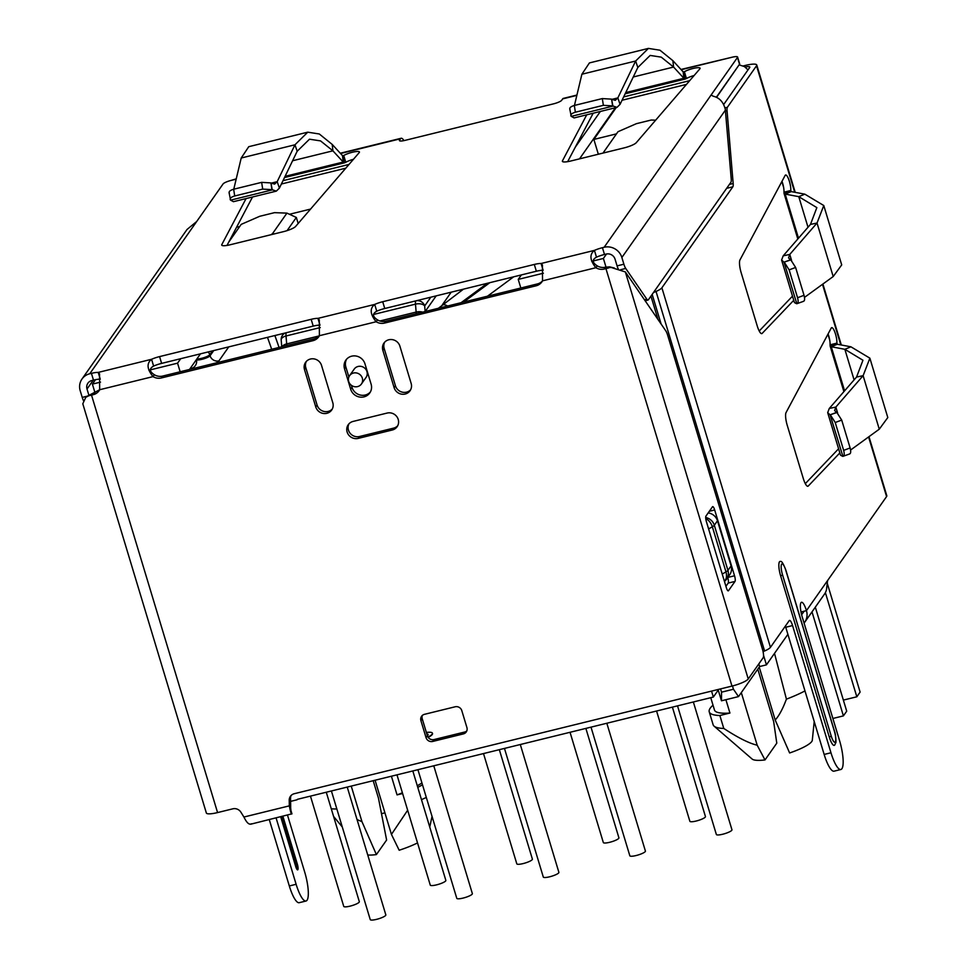<?xml version="1.0" encoding="UTF-8"?>
<svg xmlns="http://www.w3.org/2000/svg" width="968" height="968" viewBox="0 0 968 968"><rect width="100%" height="100%" fill="white"/><g stroke="black" fill="none" stroke-linecap="round" stroke-linejoin="round"><path stroke-width="1.45" d="M367.731 854.974A30.758 6.219 -16.8 0 0 376.395 854.587L361.959 821.638L351.239 786.101M373.188 780.692L378.464 798.152L386.619 840.03L376.395 854.587M714.094 726.157A63.319 12.802 -16.8 0 0 723.774 728.444L719.865 715.521A63.319 12.802 163.2 0 1 709.229 711.819L713.126 724.742A63.319 12.802 -16.8 0 0 714.094 726.157L752.136 759.045A36.179 7.321 -16.8 0 0 764.998 759.94L776.784 743.17L773.674 721.705L757.799 669.13M709.229 711.819A63.319 12.802 163.2 0 1 713.017 705.2M719.865 715.521L729.933 713.041A54.269 10.975 -16.8 0 1 714.481 710.04L710.754 697.686M725.903 699.695L729.933 713.041M764.998 759.94L757.182 745.191L741.306 692.616M723.774 728.444C738.185 737.846 749.317 743.424 757.182 745.191M759.227 667.109L775.199 720.023L789.634 752.971A30.758 6.219 -16.8 0 0 812.297 740.266L814.209 721.499M775.199 720.023C779.046 715.824 782.785 708.866 786.427 699.15L774.509 653.376M804.977 690.922A54.269 10.975 163.2 0 1 786.427 699.15M720.543 688.889L721.535 692.168L721.475 700.784L738.511 696.597L733.454 689.24L732.461 685.961M721.535 692.168L733.454 689.24M718.062 689.494L721.475 700.784M605.992 267.071L603.391 258.456L606.537 253.991M521.377 274.912L518.231 279.401L543.399 273.206M591.738 261.324L603.391 258.456M518.231 279.401L520.832 288.004M738.511 696.597L759.626 666.541L758.827 663.903M575.294 147.16L600.39 111.453M579.505 158.861L615.418 107.75M787.891 634.318L766.438 664.859L759.626 666.541M766.438 664.859L763.534 655.251M655.651 120.189L651.21 120.032L636.412 123.662L617.995 131.708L603.838 151.879A10.854 2.19 163.2 0 0 603.754 152L603.173 153.041M603.971 152.847A10.854 2.19 163.2 0 1 603.754 152M738.971 65.025L716.562 97.344M748.01 69.89L744.416 66.562L739.322 64.941M804.118 611.219L801.625 614.777M781.854 181.573L783.632 187.429M827.942 334.202L829.709 340.07M228.726 242.133L241.189 224.382L259.702 216.3L274.501 212.657L286.939 213.117L296.341 217.449L287.085 230.626M286.939 213.117L272.77 233.288A10.854 2.19 163.2 0 1 270.931 234.74M298.168 223.487L296.341 217.449M94.985 392.706L92.396 384.114L95.505 379.686M148.866 370.224L177.555 363.169L180.157 371.772M92.396 384.114L100.539 382.118M177.555 363.169L180.713 358.692M200.473 353.828L189.486 369.486M375.076 780.232L391.435 834.404L399.179 850.243A36.179 7.321 -16.8 0 0 417.535 842.91M402.615 793.53L397.049 794.897L391.411 776.215M397.049 794.897A54.269 10.975 -16.8 0 0 402.398 792.78M417.281 785.75A54.269 10.975 -16.8 0 0 421.939 782.943M422.496 784.782A63.319 12.802 163.2 0 1 417.777 787.383M426.319 797.45L421.479 799.665M391.435 834.404L407.661 810.24M336.84 808.97A54.269 10.975 163.2 0 1 331.274 808.752M357.047 819.581L361.959 821.638M832.879 718.474L843.406 715.884L846.71 711.178L815.31 607.166M812.007 611.873L843.406 715.884M843.37 700.094L856.825 696.791L860.116 692.096L827.132 582.857M825.377 592.634L856.825 696.791M616.253 107.545L593.868 139.428L598.333 154.227M593.868 139.428L616.483 133.862M686.469 84.397L622.049 100.248M384.925 812.83L381.513 813.664M310.559 209.088L289.444 214.279M239.701 226.512L236.555 227.286M281.373 184.017L345.806 168.178M677.527 705.854L716.356 834.489A8.143 1.646 -16.8 0 0 723.64 833.992A8.143 1.646 -16.8 0 0 731.82 830.254A8.143 1.646 -16.8 0 0 731.953 829.782L693.354 701.969M591 727.137L629.829 855.76A8.143 1.646 -16.8 0 0 637.113 855.276A8.143 1.646 -16.8 0 0 645.293 851.525A8.143 1.646 -16.8 0 0 645.414 851.066L606.827 723.241M504.461 748.409L543.302 877.044A8.143 1.646 -16.8 0 0 550.586 876.548A8.143 1.646 -16.8 0 0 558.766 872.809A8.143 1.646 -16.8 0 0 558.887 872.337L520.3 744.525M417.934 769.693L456.775 898.316A8.143 1.646 -16.8 0 0 464.059 897.832A8.143 1.646 -16.8 0 0 472.227 894.081A8.143 1.646 -16.8 0 0 472.36 893.621L433.773 765.797M331.407 790.965L370.248 919.6A8.143 1.646 -16.8 0 0 377.532 919.104A8.143 1.646 -16.8 0 0 385.7 915.365A8.143 1.646 -16.8 0 0 385.833 914.893L347.234 787.081M310.45 796.12L343.737 906.375A8.143 1.646 -16.8 0 0 351.021 905.891A8.143 1.646 -16.8 0 0 359.201 902.14A8.143 1.646 -16.8 0 0 359.322 901.668L326.276 792.235M396.977 774.848L430.264 885.103A8.143 1.646 -16.8 0 0 437.548 884.607A8.143 1.646 -16.8 0 0 445.728 880.868A8.143 1.646 -16.8 0 0 445.849 880.396L412.816 770.951M483.504 753.564L516.803 863.819A8.143 1.646 -16.8 0 0 524.087 863.335A8.143 1.646 -16.8 0 0 532.255 859.584A8.143 1.646 -16.8 0 0 532.388 859.112L499.343 749.68M570.043 732.292L603.33 842.547A8.143 1.646 -16.8 0 0 610.614 842.051A8.143 1.646 -16.8 0 0 618.782 838.312A8.143 1.646 -16.8 0 0 618.915 837.84L585.87 728.396M656.57 711.008L689.857 821.263A8.143 1.646 -16.8 0 0 697.141 820.779A8.143 1.646 -16.8 0 0 705.321 817.028A8.143 1.646 -16.8 0 0 705.442 816.556L672.397 707.124M361.439 383.981L366.061 377.411A7.236 6.861 -144.9 0 0 361.185 366.4A7.236 6.861 -144.9 0 0 354.215 369.086L349.593 375.669A7.236 6.861 35.1 0 1 361.233 375.947A7.236 6.861 35.1 0 1 357.567 386.607A7.236 6.861 35.1 0 1 349.593 375.669M416.555 300.697A7.236 6.861 35.1 0 1 424.674 305.948A7.236 3.811 175.2 0 0 415.478 304.146A7.236 1.767 -103.8 0 1 415.78 300.891M451.221 292.167L442.364 304.775A7.236 6.171 53.5 0 1 447.494 306.033M463.466 289.154L438.395 308.272M281.301 346.907A7.236 7.091 -19.4 0 1 281.712 346.217M466.794 730.937A5.433 5.143 35.1 0 1 464.664 732.038L434.003 739.576A5.433 5.143 35.1 0 1 427.36 735.753A11.761 2.384 -16.8 0 0 428.098 734.506A11.761 2.384 -16.8 0 0 426.791 733.865M426.356 732.437A16.287 3.291 163.2 0 1 432.43 733.2A16.287 3.291 163.2 0 1 427.977 737.096M428.171 737.386A16.287 3.291 -16.8 0 0 432.527 733.538A16.287 3.291 -16.8 0 0 432.454 733.369M297.454 799.314L713.343 697.057L711.54 691.104M713.343 697.057L718.244 690.075M297.14 799.762L290.594 801.371M795.623 267.446L789.15 269.866L797.559 297.733L804.033 295.313L795.623 267.446L790.808 259.896L788.533 257.936L789.767 254.427L817.028 223.027L823.78 205.531L804.844 194.169L791.243 191.603L790.795 190.502A9.051 2.214 76.2 0 0 789.126 180.52A9.051 2.214 76.2 0 0 785.617 175.002A9.051 2.214 76.2 0 0 785.121 175.45L739.975 259.92A10.854 2.65 76.2 0 0 741.173 272.746L757.218 325.901A10.854 2.65 76.2 0 0 761.792 333.621A10.854 2.65 76.2 0 0 762.155 333.403L793.76 300.298M781.999 181.294A9.051 2.214 -103.8 0 1 783.971 192.184L790.795 190.502L791.098 191.507M841.712 420.088L835.227 422.508L843.648 450.374L850.122 447.954L841.712 420.088L836.884 412.525L834.61 410.577L835.844 407.068L863.117 375.669L869.869 358.16L850.92 346.81L837.332 344.245L836.872 343.144A9.051 2.214 76.2 0 0 835.215 333.149A9.051 2.214 76.2 0 0 831.693 327.644A9.051 2.214 76.2 0 0 831.21 328.091L786.052 412.562A10.854 2.65 76.2 0 0 787.25 425.375L803.307 478.543A10.854 2.65 76.2 0 0 807.881 486.263A10.854 2.65 76.2 0 0 808.244 486.045L839.837 452.927M828.088 333.936A9.051 2.214 -103.8 0 1 830.06 344.814L836.872 343.144L837.175 344.148M246.066 198.573L221.793 244.614A10.854 2.19 -16.8 0 0 221.72 245.085A10.854 2.19 -16.8 0 0 230.13 244.771L283.515 231.642A10.854 2.19 -16.8 0 0 295.591 226.476L359.189 152.629A9.051 1.827 -16.8 0 0 359.43 151.976A9.051 1.827 -16.8 0 0 353.187 152.073A9.051 1.827 -16.8 0 0 343.737 155.509L342.49 155.642L332.206 144.426L319.295 133.983L307.763 132.18L294.962 144.789L277.187 181.669L279.401 188.119L297.176 151.25L309.494 139.198L320.553 140.905L332.919 150.827L343.216 162.043L342.49 155.642M262.691 189.099L261.65 182.359L233.663 189.232L234.704 195.984L262.691 189.099L271.947 189.655L270.919 182.916L261.65 182.359M271.947 189.655L276.328 191.132L233.433 201.683L230.59 200.146L272.262 189.897L270.919 182.916M233.663 189.232C230.009 190.345 228.569 191.652 229.319 193.14M230.59 200.146L229.053 192.584M230.36 199.892C229.597 198.404 231.049 197.097 234.704 195.984M277.187 181.669L274.597 184.101L271.221 183.146L277.187 181.669M276.328 191.132L279.401 188.119M233.772 189.208L241.213 158.014L248.752 146.688L307.763 132.168M285.076 176.333L343.216 162.043L344.233 162.757L345.782 162.297A9.051 1.827 163.2 0 1 353.441 159.297M343.737 155.509L342.805 155.751L344.233 162.757L345.782 162.297L343.737 155.509L342.757 155.751M226.996 245.424L252.527 196.988M637.839 67.482L635.637 61.02L617.85 97.901L620.065 104.35L637.839 67.482L650.157 55.43L661.229 57.136L673.595 67.058L683.88 78.275L683.166 71.862L672.869 60.657L659.958 50.215L648.427 48.4L635.637 61.02L581.889 74.234L589.415 62.92L648.427 48.4M603.366 105.33L602.326 98.579L574.339 105.464L575.367 112.215L603.366 105.33L612.623 105.887L611.582 99.135L602.326 98.579M612.623 105.887L616.991 107.363L574.097 117.915L571.253 116.378L612.925 106.129L611.582 99.135M574.339 105.464C570.684 106.577 569.232 107.884 569.983 109.372M571.253 116.378L569.729 108.815M571.023 116.112C570.273 114.623 571.725 113.329 575.367 112.215M611.873 99.365L617.85 97.901L615.261 100.333L611.897 99.377M616.991 107.363L620.065 104.35M574.447 105.439L581.889 74.234M625.751 92.565L683.88 78.275L684.896 78.989L686.445 78.529A9.051 1.827 163.2 0 1 694.116 75.528M586.729 114.805L562.456 160.845A10.854 2.19 -16.8 0 0 562.384 161.317A10.854 2.19 -16.8 0 0 570.793 161.003L624.191 147.874A10.854 2.19 -16.8 0 0 636.266 142.695L699.852 68.861A9.051 1.827 -16.8 0 0 700.094 68.208A9.051 1.827 -16.8 0 0 693.85 68.292A9.051 1.827 -16.8 0 0 684.4 71.741L683.166 71.862M684.4 71.741L683.469 71.983L684.896 78.989L686.445 78.529L684.4 71.741L683.432 71.983M567.659 161.656L593.19 113.22M340.288 153.234L401.163 138.267A14.472 3.533 -103.8 0 0 400.522 138.763L399.53 140.166A7.236 1.464 -16.8 0 0 399.409 140.578A7.236 1.464 -16.8 0 0 405.023 140.372L553.551 103.842A7.236 1.464 -16.8 0 0 561.682 100.297L562.674 98.881A14.472 3.533 76.2 0 1 563.316 98.397L576.916 95.058M785.653 569.849A3.618 0.726 163.2 0 1 785.81 569.995L834.464 731.118C835.892 734.337 836.243 743.823 835.735 742.759L834.706 745.045A11.761 2.88 76.2 0 1 829.274 737.011L780.631 575.863A11.761 2.88 76.2 0 1 780.547 561.5C781.575 560.787 783.33 563.63 785.81 569.995A3.618 0.726 163.2 0 1 785.762 570.2L834.404 731.324A3.618 0.726 -16.8 0 0 834.464 731.118A3.618 0.726 -16.8 0 0 834.295 730.973M869.869 358.16L887.801 417.547L879.271 429.187L850.582 450.035M849.396 453.944C850.824 453.714 851.066 451.717 850.122 447.954M843.648 450.374C844.592 454.137 844.338 456.134 842.91 456.364L849.795 453.895M836.57 412.404L830.096 414.824L836.884 412.525M830.411 414.945L835.227 422.508M836.872 343.144L837.102 344.051L830.278 346.302L830.06 344.814L830.278 346.302L831.27 346.738L844.858 349.303L862.948 360.253L856.559 377.06L829.286 408.46L827.688 412.671L830.096 414.824L842.91 456.364M842.62 456.315L840.539 455.214L827.688 412.671M829.286 408.46L835.844 407.068L837.647 413.034M837.332 344.245L831.27 346.738L844.58 390.842M838.59 448.777L805.303 483.649M823.78 205.531L841.712 264.905L833.194 276.546L804.493 297.394M803.307 301.302C804.735 301.072 804.977 299.076 804.033 295.313M797.559 297.733C798.503 301.496 798.261 303.492 796.833 303.722L803.706 301.266M790.481 259.763L784.007 262.183L790.808 259.896M784.322 262.304L789.15 269.866M790.795 190.502L791.013 191.41L784.189 193.661L783.971 192.184L784.189 193.661L785.181 194.096L798.769 196.661L816.859 207.624L810.47 224.419L783.197 255.83L781.6 260.029L784.007 262.183L796.833 303.722M796.531 303.674L794.45 302.573L781.6 260.029M783.197 255.83L789.767 254.427L791.558 260.392M791.243 191.603L785.181 194.096L798.503 238.213M792.502 296.147L759.227 331.008M785.375 626.102A7.236 1.767 -103.8 0 1 785.75 627.24L824.155 754.447A23.522 5.747 76.2 0 0 834.065 771.169L840.877 769.5A23.522 5.747 -103.8 0 0 839.546 740.556L802.17 616.749A11.761 2.88 76.2 0 1 801.504 602.278A11.761 2.88 76.2 0 1 806.453 610.639A14.472 13.721 35.1 0 1 804.674 622.315L824.47 594.134A14.472 13.721 -144.9 0 0 826.478 589.693L827.567 580.582L886.579 496.572A14.472 2.928 -16.8 0 0 886.7 496.378A14.472 2.928 -16.8 0 0 886.809 495.737L868.974 436.665M804.674 622.315A14.472 13.721 35.1 0 1 804.081 623.09M708.177 512.919A10.854 10.297 -144.9 0 1 717.47 520.784L731.082 565.905A10.854 10.297 -144.9 0 1 729.751 574.653L726.605 579.13A10.854 10.297 35.1 0 0 727.936 570.382L731.082 565.905M724.415 581.308A10.854 8.022 -119.9 0 0 725.976 571.906L712.351 526.786A10.854 8.022 -119.9 0 0 705.769 518.57M763.074 651.658L764.587 650.992A14.472 2.928 -16.8 0 0 770.443 647.35L789.198 620.657A7.236 1.767 76.2 0 1 789.513 620.415A7.236 1.767 76.2 0 1 792.562 625.57L830.967 752.765A23.522 5.747 -103.8 0 0 840.877 769.5M729.412 184.416L733.175 183.496A7.236 1.767 76.2 0 1 732.837 186.812L661.894 287.811A14.472 2.928 163.2 0 1 656.038 291.441L653.424 292.59M733.175 183.496L727.041 110.606A7.236 1.767 -103.8 0 1 727.379 107.291L756.528 65.788A14.472 2.928 163.2 0 0 756.649 65.594A14.472 2.928 163.2 0 0 756.746 64.953A14.472 2.928 163.2 0 0 745.541 65.388L742.819 66.054M645.862 300.6L645.438 301.205M744.985 67.082A7.236 1.464 -16.8 0 1 749.825 67.046A7.236 1.464 -16.8 0 1 749.728 67.433L723.665 104.544M281.543 816.617L296.039 864.642A4.525 1.101 -103.8 0 1 296.728 869.046M282.898 816.29L297.394 864.303A4.525 1.101 76.2 0 1 297.648 869.869A4.525 1.101 76.2 0 1 295.748 866.65L280.708 816.823M287.508 815.153L304.702 872.071A23.522 5.747 -103.8 0 1 306.021 901.014A23.522 5.747 -103.8 0 1 296.123 884.292L276.098 817.96M269.286 819.63L289.311 885.962A23.522 5.747 76.2 0 0 299.209 902.696L306.021 901.014M426.041 737.628A5.433 5.143 -144.9 0 0 432.684 741.452L463.345 733.913A5.433 5.143 -144.9 0 0 466.915 727.573L461.796 710.609A5.433 5.143 -144.9 0 0 455.154 706.785L424.492 714.323A5.433 5.143 -144.9 0 0 420.923 720.664L426.041 737.628L427.36 735.753L422.242 718.788A5.433 5.143 35.1 0 1 422.363 715.425M364.972 363.847A10.854 10.297 -144.9 0 0 345.866 360.12A10.854 10.297 -144.9 0 0 344.535 368.881L350.682 389.233A10.854 10.297 -144.9 0 0 369.776 392.947A10.854 10.297 -144.9 0 0 371.119 384.199L364.972 363.847M348.879 377L345.854 366.993A10.854 10.297 35.1 0 1 346.592 359.225M370.381 391.979A10.854 10.297 35.1 0 1 352.001 387.345L351.384 385.3M399.893 346.157A9.051 8.579 -144.9 0 0 383.969 343.047A9.051 8.579 -144.9 0 0 382.856 350.343L394.121 387.66A9.051 8.579 -144.9 0 0 410.033 390.757A9.051 8.579 -144.9 0 0 411.158 383.461L399.893 346.157M410.626 389.777A9.051 8.579 35.1 0 1 395.44 385.772L384.175 348.468A9.051 8.579 35.1 0 1 384.695 342.152M332.278 409.041A9.051 8.579 35.1 0 1 317.081 405.048L305.815 367.731A9.051 8.579 35.1 0 1 306.348 361.427M315.762 406.923L304.497 369.607A9.051 8.579 -144.9 0 1 314.322 358.946A9.051 8.579 -144.9 0 1 321.533 365.42L332.798 402.736A9.051 8.579 -144.9 0 1 322.973 413.396A9.051 8.579 -144.9 0 1 315.762 406.923L317.081 405.048M353.078 421.431A9.051 8.579 -144.9 0 0 348.492 434.753A9.051 8.579 -144.9 0 0 358.208 438.395L392.27 430.01A9.051 8.579 -144.9 0 0 396.856 416.688A9.051 8.579 -144.9 0 0 387.152 413.058L353.078 421.431M397.703 425.751A9.051 8.579 35.1 0 1 393.589 428.134L359.527 436.507A9.051 8.579 35.1 0 1 348.964 423.815M645.148 300.77L648.028 300.068A7.236 1.767 -103.8 0 0 648.342 299.826L730.888 182.299A7.236 1.767 -103.8 0 0 731.227 178.983L725.286 109.203C723.35 101.967 719.357 97.647 713.319 96.255L711.093 95.021L604.141 247.276L602.435 247.699A10.854 2.19 -16.8 0 0 594.437 250.385L596.482 257.173C591.968 259.666 592.21 262.546 597.208 265.837L595.889 267.712C589.839 260.186 589.343 254.415 594.437 250.385L541.088 263.502A10.854 2.19 -16.8 0 0 534.3 264.445L382.711 301.726A10.854 2.19 -16.8 0 0 374.701 304.424L376.746 311.2A10.854 2.19 163.2 0 1 384.756 308.514L536.357 271.234A10.854 2.19 163.2 0 1 543.133 270.29L541.088 263.502L542.407 264.929L542.54 280.829A10.854 10.297 -144.9 0 1 536.103 285.802L384.502 323.082A10.854 10.297 -144.9 0 1 376.153 321.751C370.103 314.225 369.619 308.441 374.701 304.424L317.952 318.375A10.854 2.19 -16.8 0 0 311.164 319.319L159.575 356.599A10.854 2.19 -16.8 0 0 151.565 359.285L153.609 366.073A10.854 2.19 163.2 0 1 161.62 363.387L313.221 326.107A10.854 2.19 163.2 0 1 319.997 325.163L317.952 318.375L319.271 319.803L319.404 335.702A10.854 10.297 -144.9 0 1 312.966 340.675L161.366 377.956A10.854 10.297 -144.9 0 1 153.017 376.613C146.967 369.086 146.483 363.315 151.565 359.285L98.216 372.414A10.854 2.19 -16.8 0 0 91.44 373.358L89.734 373.769L196.686 221.515L187.03 229.476L81.99 379.02A14.472 13.721 35.1 0 1 89.734 373.769M376.746 311.2C372.232 313.692 372.474 316.584 377.472 319.864L376.153 321.751L319.404 335.702M88.911 395.283L87.011 389.015A7.236 6.861 -144.9 0 1 91.778 380.557L93.485 380.134A10.854 2.19 163.2 0 1 100.261 379.19L98.216 372.414L99.535 373.842L99.68 389.729A10.854 10.297 -144.9 0 1 93.23 394.702L94.562 392.826L85.765 397.316L82.8 403.789L206.353 812.999A14.472 2.928 -16.8 0 0 217.57 812.575L232.828 808.825A7.236 6.861 -144.9 0 1 240.887 812.176L243.924 817.028C246.719 822.836 249.212 825.087 251.414 823.78M81.99 379.02A14.472 13.721 35.1 0 0 80.199 390.697L82.232 397.4A7.236 1.767 76.2 0 0 83.442 400.57M236.168 179.177L231.207 180.387A7.236 1.464 163.2 0 0 223.076 183.944L196.686 221.515M153.609 366.073C149.096 368.566 149.338 371.458 154.335 374.737L153.017 376.613L99.68 389.729M86.926 396.372L99.643 389.777M93.23 394.702L91.524 395.125A14.472 2.928 163.2 0 1 88.669 395.755M319.379 335.751A10.854 10.297 35.1 0 1 314.285 338.788L162.684 376.068A10.854 10.297 35.1 0 1 154.335 374.737M542.516 280.889A10.854 10.297 35.1 0 1 537.421 283.926L385.821 321.207A10.854 10.297 35.1 0 1 377.472 319.864M727.742 577.509A4.707 1.149 -103.8 0 1 728.202 583.087L725.927 586.318M735.014 581.405A4.707 1.149 76.2 0 0 734.543 575.779L714.674 509.967A4.707 1.149 76.2 0 0 712.69 506.627A4.707 1.149 76.2 0 0 712.484 506.784L705.95 516.089A4.707 1.149 76.2 0 0 706.422 521.716L726.29 587.515A4.707 1.149 76.2 0 0 728.275 590.867A4.707 1.149 76.2 0 0 728.48 590.71L735.014 581.405L728.202 583.087M612.526 267.906L625.352 271.935L665.79 330.838A7.236 1.767 -103.8 0 1 667.617 335.073L762.421 649.08A7.236 1.767 -103.8 0 1 763.159 657.744L748.24 678.967A14.472 2.928 -16.8 0 1 731.977 686.082L605.944 268.632L604.238 269.043L605.532 267.18A10.854 10.297 35.1 0 1 597.208 265.837M612.95 267.676L605.532 267.18L609.61 266.841L614.438 268.051M542.54 280.829L595.889 267.712A10.854 10.297 -144.9 0 0 604.238 269.043M608.92 267.821A14.472 2.928 163.2 0 1 605.944 268.632M289.214 800.294L289.335 805.86L290.654 803.985L290.582 800.355L290.533 798.406L289.214 800.294A7.236 6.861 -144.9 0 1 294.284 793.712L731.977 686.082M290.533 798.406A7.236 6.861 35.1 0 1 291.15 795.454M291.078 811.692L290.751 808.631M290.739 809.841L291.949 813.822C291.368 814.717 290.497 812.067 289.335 805.86L243.924 817.028M290.654 803.985L290.678 809.635M250.603 824.228L291.949 813.822M596.482 257.173A10.854 2.19 163.2 0 1 604.492 254.475L606.186 254.064A7.236 6.861 -144.9 0 1 615.055 259.17L617.076 265.885A7.236 1.767 76.2 0 0 618.274 269.007M648.028 300.068A7.236 1.767 -103.8 0 1 646.818 299.16L625.727 268.451A7.236 1.767 -103.8 0 1 623.888 264.203L621.867 257.5A14.472 13.721 35.1 0 0 604.141 247.276M680.964 69.466L731.99 57.245A7.236 1.464 163.2 0 1 737.592 57.039A7.236 1.464 163.2 0 1 737.483 57.451L711.093 95.021M737.592 57.039L739.649 63.815A7.236 1.464 -16.8 0 1 739.528 64.239L716.344 97.248M401.163 138.267A14.472 3.533 -103.8 0 1 403.934 140.614M231.207 180.387L236.252 178.826M272.77 233.288L273.992 233.99M208.168 351.941A7.236 6.861 35.1 0 1 209.753 354.748A7.236 1.464 163.2 0 1 201.622 358.305A7.236 1.464 163.2 0 1 196.903 358.922M212.476 350.876L209.753 354.748L210.068 355.764A7.236 6.861 -144.9 0 0 218.925 360.87L228.763 346.871M283.866 333.319L282.487 335.291A7.236 6.861 35.1 0 1 285.633 332.883M286.322 332.714A7.236 1.767 76.2 0 0 286.02 335.981A7.236 3.811 175.2 0 0 281.192 340.058A7.236 7.236 0 0 1 282.487 335.291M379.916 320.977L416.143 312.071L415.478 304.146L373.612 314.443M320.263 327.559L286.02 335.981L286.685 343.906A7.236 1.767 76.2 0 0 286.891 345.528M430.82 297.188L424.674 305.948L425.146 311.539M282.16 346.689A7.236 3.811 -4.8 0 1 286.685 343.906L319.246 335.896M416.349 313.692A7.236 1.767 -103.8 0 1 416.143 312.071A7.236 3.811 -4.8 0 1 422.641 312.144M425.182 311.527L436.181 295.869M282.716 334.952L282.281 333.718M274.864 335.533L279.062 347.451L274.912 335.521M487.303 283.297L461.107 302.681M487.473 296.208L513.669 276.812M463.636 302.064L489.82 282.68M191.035 367.259L191.458 368.433A7.236 7.091 160.6 0 0 196.371 359.685A7.236 1.464 -16.8 0 0 203.111 359.007A7.236 1.464 -16.8 0 0 210.068 355.764L213.71 350.573M216.372 362.867A14.472 2.928 -16.8 0 0 218.925 360.87M267.495 337.348L271.693 349.266M297.176 151.25L294.962 144.789L241.213 158.014M332.206 144.426L332.919 150.827L292.602 160.748M221.793 244.614L222.035 245.436M672.869 60.657L673.595 67.058L633.266 76.98M562.456 160.845L562.711 161.668M399.53 140.166L399.736 140.868M689.676 80.671L623.658 96.909M829.274 737.011A3.618 0.726 -16.8 0 0 831.173 735.922L782.519 574.786A3.618 0.726 163.2 0 1 780.631 575.887M834.404 731.324A8.869 2.166 -103.8 0 1 835.299 741.936A8.869 2.166 -103.8 0 1 831.173 735.922M782.519 574.786A8.869 2.166 -103.8 0 1 781.636 564.187A8.869 2.166 -103.8 0 1 785.762 570.2M879.271 429.187L863.117 375.669L856.559 377.06M854.091 379.892L844.858 349.303L850.92 346.81M807.445 486.238L808.244 486.045M833.194 276.546L817.028 223.027L810.47 224.419M808.014 227.25L798.769 196.661L804.844 194.169M761.368 333.597L762.155 333.403M800.996 611.982L806.453 610.639L827.567 580.582M717.47 520.784L714.323 525.261L727.936 570.382A10.854 2.19 -16.8 0 1 725.976 571.906L722.225 574.06M705.696 517.505A10.854 10.297 35.1 0 1 714.323 525.261A10.854 2.19 163.2 0 1 712.351 526.786L708.6 528.939M661.894 287.811L770.443 647.35M764.587 650.992L656.038 291.441M727.041 110.606L725.504 110.981M732.837 186.812L726.665 188.324M657.998 319.488L650.944 296.123M652.166 294.393L661.108 324.014M792.562 625.57L785.75 627.24M824.155 754.447L830.967 752.765M724.959 107.884L727.379 107.291M886.579 496.572L868.586 436.955M840.793 344.898L822.497 284.314M794.704 192.257L756.528 65.788M296.039 864.642L297.394 864.303M289.311 885.962L296.123 884.292M434.003 739.576L432.684 741.452M422.242 718.788L420.923 720.664M463.345 733.913L464.664 732.038M345.854 366.993L344.535 368.881M350.682 389.233L352.001 387.345M384.175 348.468L382.856 350.343M394.121 387.66L395.44 385.772M305.815 367.731L304.497 369.607M359.527 436.507L358.208 438.395M392.27 430.01L393.589 428.134M536.357 271.234L534.3 264.445M382.711 301.726L384.756 308.514M313.221 326.107L311.164 319.319M159.575 356.599L161.62 363.387M93.206 380.206L87.011 389.015M82.232 397.4L87.302 396.154M93.485 380.134L91.44 373.358M91.524 395.125L217.57 812.575M162.684 376.068L161.366 377.956M312.966 340.675L314.285 338.788M385.821 321.207L384.502 323.082M536.103 285.802L537.421 283.926M727.791 577.436L734.543 575.779M714.674 509.967L709.314 511.286M625.352 271.935L748.24 678.967M602.435 247.699L604.492 254.475M644.446 299.741L646.818 299.16M625.727 268.451L620.694 269.697M617.076 265.885L623.888 264.203M725.431 110.062L621.867 257.5M739.528 64.239L737.483 57.451M731.99 57.245L681.206 69.732M576.831 95.396L562.674 98.881M349.012 164.439L282.983 180.677M400.522 138.763L340.542 153.513M429.744 827.047L432.043 816.411M342.285 826.987L333.573 816.399M281.761 346.786L281.192 340.058M344.789 162.745L284.483 177.567M685.453 78.977L625.159 93.799M843.902 391.641L830.12 345.999M797.813 238.999L784.032 193.358M724.451 581.405A10.854 10.854 0 0 0 726.605 579.13M841.301 344.995L822.897 284.023M795.212 192.354L756.746 64.953"/></g></svg>
